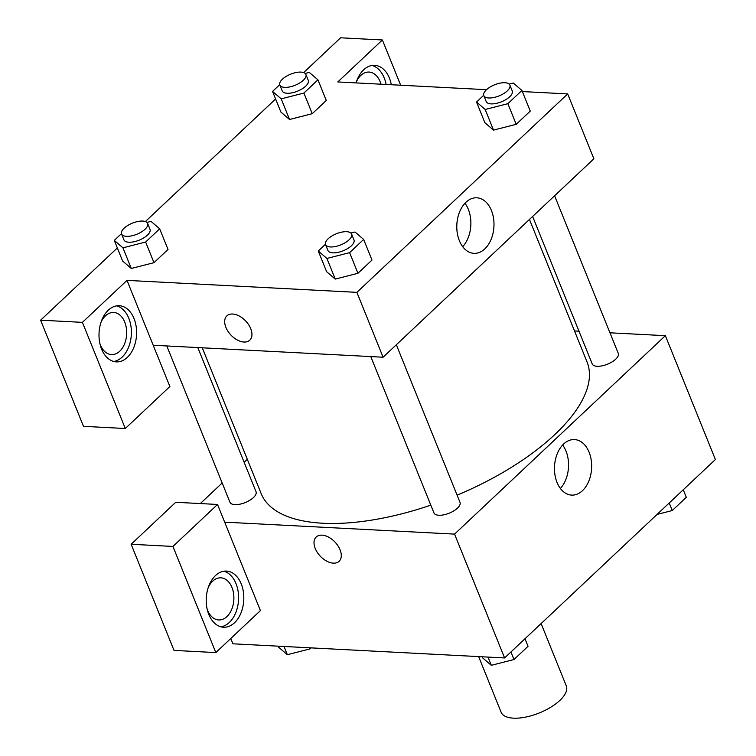 <?xml version="1.0" encoding="UTF-8"?>
<svg xmlns="http://www.w3.org/2000/svg" width="756" height="756" viewBox="0 0 756 756"><rect width="100%" height="100%" fill="white"/><g stroke="black" fill="none" stroke-linecap="round" stroke-linejoin="round"><path stroke-width="1.13" d="M478.642 656.595L501.124 712.246A35.145 14.969 -22 0 0 539.321 712.955A35.145 14.969 -22 0 0 566.301 685.909L541.107 623.577M609.96 332.801L665.365 335.683L715.393 459.516L504.592 657.947L232.905 643.81L230.769 638.508M340.058 549.801A16.698 10.187 46.7 0 1 339.094 561.311A16.698 10.187 46.7 0 1 320.232 556.142A16.698 10.187 46.7 0 1 316.206 537.006A16.698 10.187 46.7 0 1 328.662 537.185A16.698 10.187 46.7 0 1 340.058 549.801M260.414 610.602L217.53 504.46L172.935 546.437L215.819 652.579L260.414 610.602M665.365 335.683L454.564 534.114L504.592 657.947M454.564 534.114L224.674 522.15M316.216 536.996A16.698 10.187 -133.3 0 0 320.232 556.142A16.698 10.187 -133.3 0 0 339.094 561.311M234.54 622.746A28.114 18.777 -87 0 1 223.549 627.234A28.114 18.777 -87 0 1 206.265 598.185A28.114 18.777 -87 0 1 226.479 571.082A28.114 18.777 -87 0 1 243.337 591.664A28.114 18.777 -87 0 1 234.54 622.746M220.95 626.828A28.114 18.777 93 0 0 229.314 622.471A28.114 18.777 93 0 0 238.367 593.309A28.114 18.777 93 0 0 223.852 571.215M208.24 587.544A21.083 14.08 -87 0 1 220.884 577.83A21.083 14.08 -87 0 1 231.95 587.44A21.083 14.08 -87 0 1 231.752 609.27A21.083 14.08 -87 0 1 218.692 619.948A21.083 14.08 -87 0 1 207.626 610.338A21.083 14.08 -87 0 1 207.125 608.967M215.819 652.579L174.022 650.406L131.138 544.263L172.935 546.437M217.53 504.46L175.732 502.286L131.138 544.263M557.03 482.432A27.802 18.569 -87 0 1 557.295 453.638A27.802 18.569 -87 0 1 574.513 439.567A27.802 18.569 -87 0 1 591.608 468.295A27.802 18.569 -87 0 1 571.621 495.104A27.802 18.569 -87 0 1 557.03 482.432M560.376 488.442A27.802 18.569 93 0 0 562.644 445.019M574.503 330.958L578.983 331.185M200.312 503.562L222.179 482.98M244.141 462.303L247.316 459.317M166.811 345.955L229.966 502.277A14.062 5.991 -22 0 0 245.246 502.56A14.062 5.991 -22 0 0 256.038 491.74L197.788 347.571M370.78 356.577L433.944 512.899A14.062 5.991 -22 0 0 449.215 513.182A14.062 5.991 -22 0 0 460.007 502.362L396.333 344.755M532.621 216.452L592.203 363.92A14.062 5.991 -22 0 0 607.484 364.203A14.062 5.991 -22 0 0 618.276 353.383L554.592 195.776M202.258 347.807L261.189 493.659A175.723 74.835 -22 0 0 430.816 505.159M457.106 495.18A175.723 74.835 -22 0 0 587.053 362.001L529.455 219.438M522.358 91.561L567.68 93.924L593.885 158.788L383.094 357.219L153.203 345.246L169.883 386.524L125.288 428.501L82.404 322.358L126.999 280.381L153.203 345.246M125.288 428.501L83.491 426.327L40.607 320.185L117.341 247.949M400.671 85.23L382.385 39.973L340.587 37.8L303.638 72.585M275.6 98.979L145.379 221.555M101.03 322.198A21.083 14.08 -87 0 1 113.674 312.474A21.083 14.08 -87 0 1 124.74 322.084A21.083 14.08 -87 0 1 124.542 343.923A21.083 14.08 -87 0 1 111.482 354.592A21.083 14.08 -87 0 1 100.416 344.982A21.083 14.08 -87 0 1 99.915 343.611M113.74 361.472A28.114 18.777 93 0 0 122.113 357.125A28.114 18.777 93 0 0 131.157 327.953A28.114 18.777 93 0 0 116.641 305.868M127.329 357.39A28.114 18.777 -87 0 1 116.339 361.888A28.114 18.777 -87 0 1 99.055 332.829A28.114 18.777 -87 0 1 119.268 305.726A28.114 18.777 -87 0 1 136.127 326.318A28.114 18.777 -87 0 1 127.329 357.39M356.416 81.78A21.083 14.08 -87 0 1 369.07 72.066A21.083 14.08 -87 0 1 380.136 81.676A21.083 14.08 -87 0 1 380.996 84.199M386.099 84.464A28.114 18.777 93 0 0 372.028 65.46M356.067 82.905A28.114 18.777 -87 0 1 374.655 65.318A28.114 18.777 -87 0 1 391.325 84.738M382.385 39.973L337.8 81.95L486.505 89.69M82.404 322.358L40.607 320.185M146.919 222.434L151.03 221.385L159.677 228.813L168.021 249.452L153.978 262.672L131.279 268.475L122.633 261.037L114.288 240.399L121.461 233.651M350.897 233.056L354.999 232.007L363.655 239.435L371.99 260.073L357.947 273.285L335.248 279.096L326.601 271.659L318.267 251.02L325.43 244.264M509.157 84.077L513.267 83.028L521.914 90.455L530.258 111.094L516.206 124.315L493.507 130.117L484.861 122.68L476.526 102.041L483.698 95.294M305.188 73.455L309.289 72.406L317.945 79.834L326.28 100.472L312.237 113.693L289.539 119.505L280.892 112.058L272.547 91.419L279.72 84.672M567.68 93.924L356.879 292.355L126.999 280.381M459.355 240.663A27.802 18.569 -87 0 1 459.61 211.869A27.802 18.569 -87 0 1 476.828 197.798A27.802 18.569 -87 0 1 493.933 226.535A27.802 18.569 -87 0 1 473.946 253.336A27.802 18.569 -87 0 1 459.355 240.663M356.879 292.355L383.094 357.219M462.7 246.683A27.802 18.569 93 0 0 464.959 203.251M250.727 328.68A16.698 10.187 46.7 0 1 249.754 340.191A16.698 10.187 46.7 0 1 230.892 335.021A16.698 10.187 46.7 0 1 226.876 315.876A16.698 10.187 46.7 0 1 239.321 316.065A16.698 10.187 46.7 0 1 250.727 328.68M226.876 315.876A16.698 10.187 -133.3 0 0 230.901 335.021A16.698 10.187 -133.3 0 0 249.754 340.191M521.914 90.455L507.871 103.676L485.172 109.469L476.526 102.041M483.802 95.615L486.184 101.512A14.062 5.991 -22 0 0 501.464 101.795A14.062 5.991 -22 0 0 512.256 90.985L509.875 85.088A14.062 5.991 -22 0 0 504.942 82.716A14.062 5.991 -22 0 0 490.03 87.082A14.062 5.991 -22 0 0 483.802 95.615A14.062 5.991 -22 0 0 499.083 95.899A14.062 5.991 -22 0 0 509.875 85.088M485.172 109.469L493.517 130.108L516.206 124.315L530.258 111.094M507.871 103.676L516.206 124.315M363.655 239.435L349.612 252.646L326.913 258.448L318.267 251.02M325.543 244.594L327.924 250.491A14.062 5.991 -22 0 0 343.205 250.775A14.062 5.991 -22 0 0 353.988 239.954L351.606 234.058A14.062 5.991 -22 0 0 346.683 231.695A14.062 5.991 -22 0 0 331.771 236.061A14.062 5.991 -22 0 0 325.543 244.594A14.062 5.991 -22 0 0 340.814 244.878A14.062 5.991 -22 0 0 351.606 234.058M326.913 258.448L335.258 279.087L357.947 273.285L371.99 260.073M349.612 252.646L357.947 273.285M317.945 79.834L303.903 93.054L281.204 98.847L272.547 91.419M279.833 84.993L282.215 90.89A14.062 5.991 -22 0 0 297.486 91.183A14.062 5.991 -22 0 0 308.278 80.363L305.896 74.466A14.062 5.991 -22 0 0 300.973 72.103A14.062 5.991 -22 0 0 286.061 76.46A14.062 5.991 -22 0 0 279.833 84.993A14.062 5.991 -22 0 0 295.105 85.286A14.062 5.991 -22 0 0 305.896 74.466M281.204 98.847L289.539 119.486L312.237 113.693L326.28 100.472M303.903 93.054L312.237 113.693M159.677 228.813L145.634 242.033L122.944 247.826L114.288 240.399M121.565 233.973L123.946 239.869A14.062 5.991 -22 0 0 139.227 240.153A14.062 5.991 -22 0 0 150.019 229.342L147.637 223.445A14.062 5.991 -22 0 0 142.714 221.073A14.062 5.991 -22 0 0 127.792 225.439A14.062 5.991 -22 0 0 121.565 233.973A14.062 5.991 -22 0 0 136.845 234.256A14.062 5.991 -22 0 0 147.637 223.445M122.944 247.826L131.279 268.465L153.978 262.672L168.021 249.452M145.634 242.033L153.978 262.672M683.254 489.775L686.306 497.325L672.264 510.546L657.058 514.42M669.211 502.995L672.264 510.546M524.985 638.754L528.038 646.304L513.995 659.525L491.305 665.318L482.649 657.89L482.205 656.784M487.979 657.087L491.305 665.318M510.943 651.965L513.995 659.525M311.113 647.873L310.026 648.903L287.327 654.696L278.68 647.268L278.227 646.163M284.001 646.465L287.327 654.696M309.582 647.798L310.026 648.903"/></g></svg>
